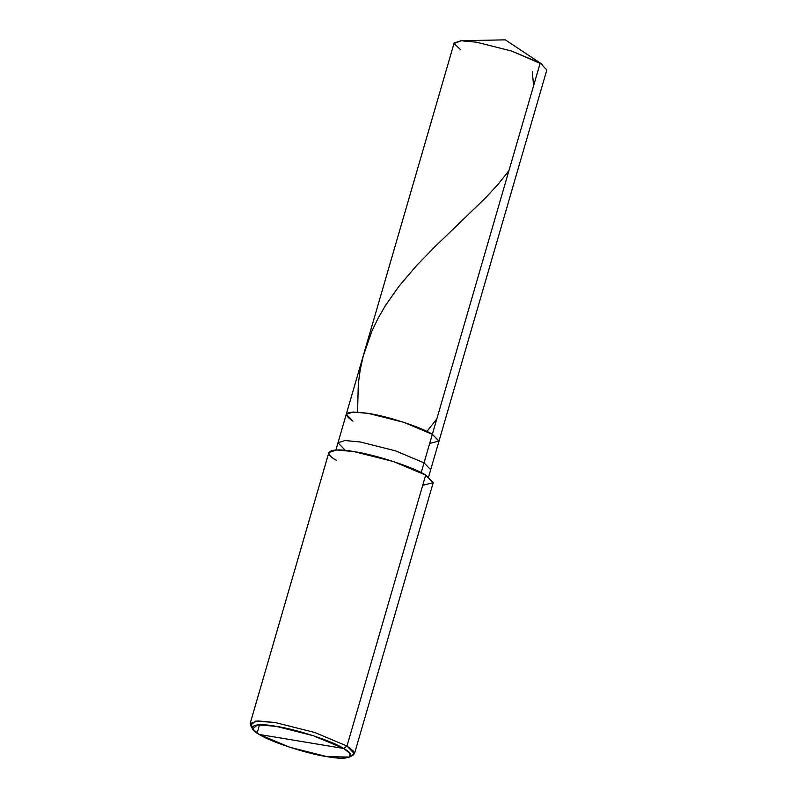 <?xml version="1.0" encoding="UTF-8"?>
<svg xmlns="http://www.w3.org/2000/svg" width="797" height="797" viewBox="0 0 797 797"><rect width="100%" height="100%" fill="white"/><g stroke="black" fill="none" stroke-linecap="round" stroke-linejoin="round"><path stroke-width="1.2" d="M352.922 421.145C340.947 412.946 346.177 410.385 368.593 413.454C387.163 416.084 422.211 427.561 432.333 434.325L540.197 63.053L505.318 39.85L540.197 63.053L546.842 69.927L438.978 441.199L432.333 434.325L439.008 441.05L429.683 443.441L439.008 441.05L432.333 434.325L403.71 422.3L368.593 413.454L353.23 412.019L346.267 414.271L352.922 421.145C340.947 412.946 346.177 410.385 368.593 413.454C387.163 416.084 422.211 427.561 432.333 434.325L438.978 441.199L430.689 469.722L424.044 462.848L432.333 434.325L424.044 462.848L430.689 469.722L428.597 476.945M461.224 40.737L505.318 39.85L542.07 64.228L511.574 51.028L476.457 42.181L461.224 40.737L454.081 43.506L460.786 49.862M346.267 414.271L454.141 42.988L461.104 40.737L476.457 42.181L511.574 51.028L540.197 63.053L432.333 434.325L403.71 422.3L368.593 413.454L353.23 412.019L346.267 414.271L337.988 442.793L344.633 449.667M422.709 485.333L433.209 482.653L425.688 475.082L346.974 746.032L343.666 748.473L313.251 735.691L275.941 726.296L257.461 724.891L252.569 728.926L259.284 734.465L343.666 748.473C358.182 756.293 349.026 760.786 327.009 756.642C307.273 753.852 270.034 741.658 259.284 734.465C244.769 726.645 253.924 722.152 275.941 726.296C295.677 729.086 332.917 741.28 343.666 748.473L259.284 734.465L289.7 747.237L327.009 756.642L349.494 757.08L350.052 753.504L343.666 748.473L346.974 746.032L425.688 475.082L433.169 482.813L354.446 753.763L346.974 746.032L353.738 751.362L353.141 755.148L349.494 757.08M421.205 472.631L424.044 462.848L395.422 450.823L360.304 441.976L344.952 440.542L337.988 442.793L344.952 440.542L360.304 441.976L395.422 450.823L424.044 462.848L421.205 472.631M259.503 724.772L257.64 731.198L259.503 724.772M350.67 755.935L354.446 753.763M252.569 728.926L250.517 725.34L255.698 721.056L275.274 722.55L314.775 732.503L346.974 746.032L314.775 732.503L275.274 722.55L257.989 720.926L250.158 723.467L328.872 452.517L336.713 449.986L353.988 451.6L393.489 461.553L425.688 475.082C414.31 467.47 374.879 454.549 353.988 451.6C330.675 447.207 320.982 451.969 336.354 460.248M250.158 723.467L252.191 727.322M436.806 418.913L427.302 430.978M532.276 71.8L533.631 85.628M508.954 170.598L498.514 183.768L485.961 197.507L434.604 247.02L416.652 265.471L398.789 286.502L385.559 305.361L378.196 318.063L371.87 331.163L363.273 355.93L360.184 370.027L358.311 383.746L357.564 412.119M337.988 442.793L335.886 450.006"/></g></svg>

